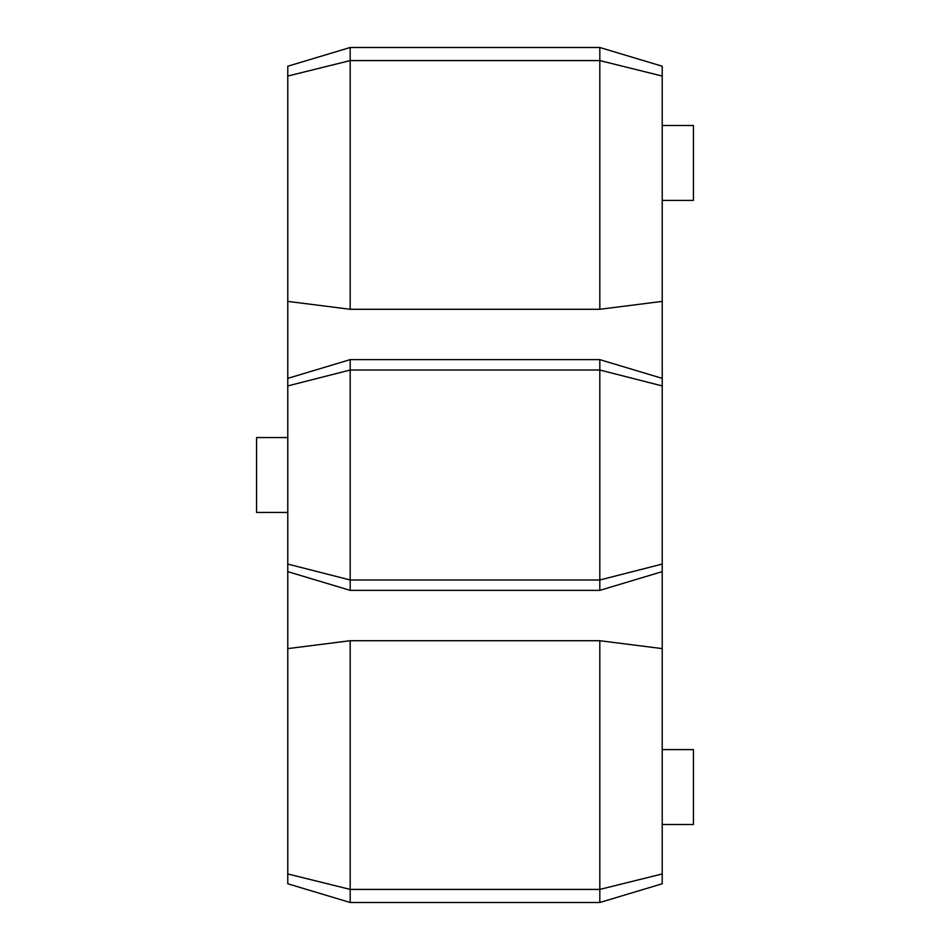 <?xml version="1.0" encoding="UTF-8"?>
<svg xmlns="http://www.w3.org/2000/svg" width="950" height="950" viewBox="0 0 950 950"><rect width="100%" height="100%" fill="white"/><g stroke="black" fill="none" stroke-linecap="round" stroke-linejoin="round"><path stroke-width="1.43" d="M287.779 512.442L256.571 512.442L256.571 437.558L287.779 437.558M662.221 125.507L693.429 125.507L693.429 200.402L662.221 200.402M662.221 749.597L693.429 749.597L693.429 824.493L662.221 824.493M287.779 873.953L350.182 889.414L350.182 902.5L287.779 883.773L287.779 648.613L350.182 640.716L350.182 889.414L599.818 889.414L599.818 640.716L662.221 648.613L662.221 571.639L599.818 590.366L599.818 359.634L350.182 359.634L350.182 579.987L599.818 579.987L662.221 564.074L662.221 571.639M287.779 648.613L287.779 385.926L350.182 370.013L599.818 370.013L662.221 385.926L662.221 564.074M287.779 385.926L287.779 66.227L350.182 47.5L350.182 309.284L599.818 309.284L599.818 47.5L350.182 47.5M599.818 47.5L662.221 66.227L662.221 76.048L599.818 60.586L350.182 60.586L287.779 76.048M350.182 640.716L599.818 640.716M662.221 648.613L662.221 883.773L599.818 902.5L599.818 889.414L662.221 873.953M662.221 76.048L662.221 301.387L599.818 309.284M662.221 385.926L662.221 301.387M287.779 564.074L350.182 579.987L350.182 590.366L599.818 590.366M350.182 309.284L287.779 301.387M599.818 902.5L350.182 902.5M662.221 378.361L599.818 359.634M287.779 571.639L350.182 590.366M287.779 378.361L350.182 359.634"/></g></svg>
